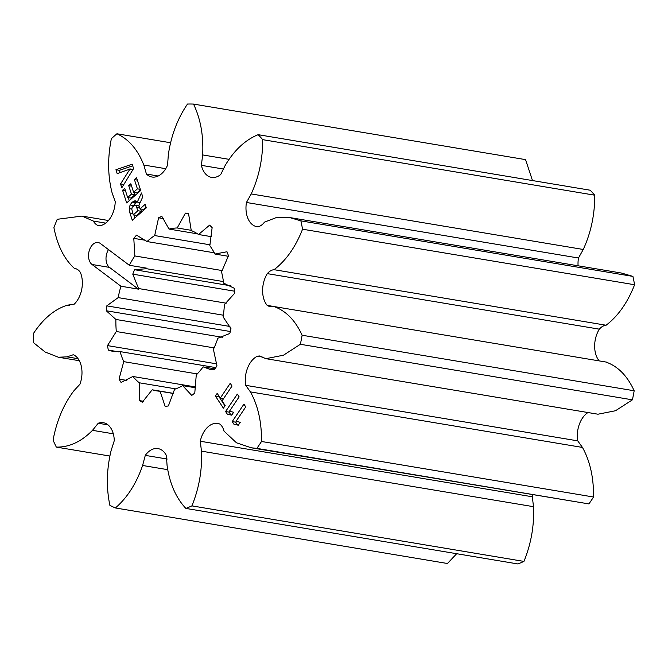 <?xml version="1.0" encoding="UTF-8"?>
<svg xmlns="http://www.w3.org/2000/svg" width="668" height="668" viewBox="0 0 668 668"><rect width="100%" height="100%" fill="white"/><g stroke="black" fill="none" stroke-linecap="round" stroke-linejoin="round"><path stroke-width="1" d="M89.771 249.164A11.632 7.54 -80.5 0 0 92.017 264.478L120.933 286.221A82.339 53.365 -80.5 0 0 118.169 297.611L106.788 305.869A97.72 63.335 -80.5 0 0 106.279 310.762L115.881 319.454A82.339 53.365 -80.5 0 0 116.299 331.52L107.49 345.598A97.72 63.335 -80.5 0 0 108.325 350.099L113.552 351.618L120.04 351.593A82.339 53.365 -80.5 0 0 123.747 361.639L119.029 379.107A97.72 63.335 -80.5 0 0 121.075 382.438L132.882 376.476A82.339 53.365 -80.5 0 0 139.236 382.772L139.42 400.608A97.72 63.335 -80.5 0 0 142.326 402.186L152.179 389.803A82.339 53.365 -80.5 0 0 156.638 390.855A82.339 53.365 -80.5 0 0 160.078 391.256L165.138 406.386A97.72 63.335 -80.5 0 0 168.394 405.935L174.59 389.277A82.339 53.365 -80.5 0 0 182.681 385.636L191.741 395.431A97.72 63.335 -80.5 0 0 194.78 393.043L196.258 374.973A82.339 53.365 -80.5 0 0 203.122 366.874L209.894 369.337L214.62 369.646A97.72 63.335 -80.5 0 0 216.925 365.722L213.418 349.381A82.339 53.365 -80.5 0 0 217.877 338.217L229.817 333.482A97.72 63.335 -80.5 0 0 230.986 328.706L223.104 316.916A82.339 53.365 -80.5 0 0 224.398 304.616L234.719 293.202A97.72 63.335 -80.5 0 0 234.551 288.401L223.655 283.19A82.339 53.365 -80.5 0 0 221.542 271.893L228.464 255.761A97.72 63.335 -80.5 0 0 226.986 251.761L214.962 254.04A82.339 53.365 -80.5 0 0 209.819 245.69L212.14 227.638A97.72 63.335 -80.5 0 0 209.61 225.133L198.53 234.51A82.339 53.365 -80.5 0 0 191.248 230.552L188.568 213.702A97.72 63.335 -80.5 0 0 186.347 213.267A97.72 63.335 -80.5 0 0 185.42 213.117L177.212 227.972A82.339 53.365 -80.5 0 0 169.037 229.082L161.823 216.349A97.72 63.335 -80.5 0 0 158.6 217.793L154.684 235.554A82.339 53.365 -80.5 0 0 147.035 241.549L136.531 235.128A97.72 63.335 -80.5 0 0 133.792 238.351L134.836 255.944A82.339 53.365 -80.5 0 0 129.316 265.263L100.4 243.519A11.632 7.54 -80.5 0 0 98.129 242.526A11.632 7.54 -80.5 0 0 89.771 249.164M108.5 249.615A11.632 7.54 -80.5 0 0 107.247 252.086A11.632 7.54 -80.5 0 0 109.494 267.4L138.41 289.144L120.933 286.221M234.668 291.206L132.765 274.164A97.72 63.335 99.5 0 1 133.633 271.926A97.72 63.335 99.5 0 1 134.544 269.713L146.517 268.711A82.339 53.365 99.5 0 1 146.793 268.185L129.316 265.263M238.292 425.215L233.934 424.213L232.205 421.583L243.929 404.148L245.74 406.912L236.088 421.274L240.246 422.326L238.292 425.215M231.679 415.162L227.32 414.152L225.592 411.53L237.315 394.095L239.127 396.859L229.475 411.221L233.633 412.265L231.679 415.162M232.021 386.046L222.085 400.833L225.174 405.551L223.396 408.198L215.405 396.024L217.184 393.377L220.281 398.095L230.226 383.307L232.021 386.046M99.023 225.776C96.71 225.266 94.823 223.688 93.353 221.058L81.972 216.081L57.239 219.296A207.28 134.343 -80.5 0 0 53.916 227.613C57.398 245.515 64.228 259.117 74.407 268.411C76.82 268.695 78.807 270.031 80.369 272.427A22.111 14.329 99.5 0 1 74.231 304.149L67.293 305.201C54.534 309.226 43.253 318.661 33.433 333.507A207.28 134.343 -80.5 0 0 33.4 342.584L45.173 352.036L58.358 357.221L67.084 356.862L73.196 354.758L74.023 355.042A22.111 14.329 99.5 0 1 79.918 384.259L73.914 390.763C63.644 404.307 56.688 420.765 53.064 440.145A207.28 134.343 -80.5 0 0 56.321 447.092C69.18 447.351 81.245 441.765 92.51 430.334L98.229 423.236A22.111 14.329 99.5 0 1 103.331 422.719A22.111 14.329 99.5 0 1 114.27 440.688L111.113 450.574C106.588 469.328 106.17 487.59 109.886 505.35A207.28 134.343 -80.5 0 0 115.405 507.964C127.337 497.61 136.397 483.448 142.601 465.479L145.29 455.376A22.111 14.329 99.5 0 1 158.007 448.604A22.111 14.329 99.5 0 1 166.39 455.509L167.083 465.638C169.73 483.657 175.993 497.919 185.863 508.415A207.28 134.343 -80.5 0 0 191.9 505.876C199.106 488.183 202.295 469.946 201.469 451.15L200.266 441.239A22.111 14.329 99.5 0 1 217.726 423.454A22.111 14.329 99.5 0 1 219.73 424.021C221.751 425.524 223.196 427.904 224.047 431.169L236.472 442.792L251.285 447.794L256.879 448.378A207.28 134.343 -80.5 0 0 261.505 441.481C261.706 422.076 258.007 405.551 250.416 391.899L245.707 385.327A22.111 14.329 99.5 0 1 257.347 356.219L259.501 355.977L265.931 358.674L283.466 355.209L300.375 344.287A207.28 134.343 -80.5 0 0 302.128 335.236C295.256 320.273 285.846 310.704 273.897 306.529L269.839 306.729L267.175 305.385A22.111 14.329 99.5 0 1 267.309 273.63C269.338 271.25 271.584 269.939 274.047 269.688C286.046 260.537 295.557 247.043 302.554 229.207A207.28 134.343 -80.5 0 0 300.876 220.857L289.553 217.526L277.011 217.3L264.47 222.152C262.482 224.765 260.278 226.31 257.865 226.794A22.111 14.329 99.5 0 1 256.921 226.686A22.111 14.329 99.5 0 1 246.442 202.479L251.21 193.937C258.925 177.103 262.766 159.017 262.724 139.662A207.28 134.343 -80.5 0 0 258.14 134.677C245.223 139.938 234.218 150.225 225.116 165.555L220.732 174.515A22.111 14.329 99.5 0 1 211.597 177.396A22.111 14.329 99.5 0 1 201.377 165.347L202.663 154.926C203.64 135.754 200.592 118.812 193.52 104.083A207.28 134.343 -80.5 0 0 187.491 104.049C177.521 118.662 171.133 135.546 168.336 154.7L167.559 165.138A22.111 14.329 99.5 0 1 151.987 177.012A22.111 14.329 99.5 0 1 146.426 174.039L143.812 165.029C137.742 149.607 128.782 139.194 116.917 133.775A207.28 134.343 -80.5 0 0 111.356 138.694C107.498 158.015 107.765 176.135 112.149 193.044L115.23 201.636A22.111 14.329 99.5 0 1 99.023 225.776L98.488 225.751M606.669 362.148L273.897 306.529M135.946 201.043L134.769 200.851L137.299 202.095L141.482 192.968L142.76 196.901L138.869 205.276L140.029 208.875L145.165 204.324L146.309 207.848L132.289 220.273L129.918 212.975L129.258 208.625L130.085 204.984L132.18 202.128L135.404 200.884M133.592 168.545L121.793 187.825L120.541 183.959L129.934 169.104L117.192 173.622L115.931 169.747L132.18 164.186L133.592 168.545M134.435 179.634L136.564 177.755L140.697 190.497L126.678 202.922L122.57 190.246L124.699 188.359L127.663 197.511L131.471 194.137L128.715 185.654L130.844 183.758L133.6 192.25L137.424 188.852L134.435 179.634L137.332 180.118M226.193 303.197L138.585 288.543L132.765 274.164M230.928 285.837L134.544 269.713M223.429 281.579L146.517 268.711M115.405 507.964L447.451 563.5L456.67 553.714M56.321 447.092L109.594 456.002M92.51 430.334L113.309 433.808M532.488 180.569L525.557 159.627L193.52 104.083M578.087 265.789A22.111 14.329 99.5 0 1 578.48 258.015L583.256 249.473C590.971 232.648 594.804 214.553 594.762 195.198A207.28 134.343 -80.5 0 0 590.186 190.213L258.14 134.677M599.196 360.895A22.111 14.329 99.5 0 1 599.346 329.165C601.375 326.794 603.63 325.483 606.093 325.232C618.092 316.081 627.594 302.587 634.6 284.743A207.28 134.343 -80.5 0 0 632.922 276.402L621.591 273.07L289.553 217.526M265.931 358.674L597.977 414.21L615.504 410.745L632.421 399.831A207.28 134.343 -80.5 0 0 634.174 390.772C627.302 375.817 617.892 366.248 605.943 362.064M251.285 447.794L588.917 503.914A207.28 134.343 -80.5 0 0 593.551 497.017C593.743 477.62 590.053 461.087 582.454 447.435L577.745 440.863A22.111 14.329 99.5 0 1 587.974 412.54M185.863 508.415L517.909 563.951A207.28 134.343 -80.5 0 0 523.937 561.412C531.144 543.727 534.333 525.482 533.515 506.686L532.312 496.775A22.111 14.329 99.5 0 1 532.78 494.879M67.084 356.862L78.072 358.708M67.293 305.201L69.23 305.526M93.353 221.058L105.711 223.12M116.917 133.775L170.307 142.702M143.812 165.029L165.722 168.695M202.663 154.926L228.69 159.276M262.724 139.662L594.762 195.198M251.21 193.937L583.256 249.473M300.876 220.857L632.922 276.402M302.554 229.207L634.6 284.743M274.047 269.688L606.093 325.232M302.128 335.236L634.174 390.772M300.375 344.287L632.421 399.831M261.505 441.481L593.551 497.017M256.879 448.378L588.917 503.914M250.416 391.899L582.454 447.435M191.9 505.876L523.937 561.412M201.469 451.15L533.515 506.686M142.601 465.479L167.443 469.629M195.657 387.807L182.681 385.636M173.496 393.502L160.078 391.256M173.53 393.377L152.179 389.803M143.311 401.259L139.42 400.608M175.726 388.876L139.236 382.772M195.766 386.997L132.882 376.476M126.795 380.409L119.029 379.107M197.252 373.93L123.747 361.639M215.839 367.617L120.04 351.593M118.57 351.811L108.325 350.099M216.749 363.868L107.49 345.598M214.094 347.878L116.299 331.52M222.344 337.265L115.881 319.454M230.326 331.512L106.279 310.762M229.934 326.46L106.788 305.869M223.354 315.204L118.169 297.611M138.41 289.144A82.339 53.365 99.5 0 1 138.585 288.543M222.335 270.582L134.836 255.944M145.866 240.371L133.792 238.351M214.303 252.805L147.035 241.549M210.053 244.814L154.684 235.554M163.627 218.636L158.6 217.793M197.553 233.858L169.037 229.082M191.248 230.318L177.212 227.972M187.265 213.426L185.42 213.117M211.539 236.689L198.53 234.51M228.306 256.278L214.962 254.04M224.932 283.407L223.655 283.19M215.088 368.87L203.122 366.874M224.974 405.86L218.895 396.608L215.405 396.024M223.555 398.637L220.281 398.095M231.813 414.97L227.32 414.152M230.811 414.736L229.091 412.114L225.592 411.53M229.091 412.114L229.617 411.321M238.426 425.023L233.934 424.213M237.424 424.798L235.704 422.168L232.205 421.583M235.704 422.168L236.23 421.383M134.852 218.002L133.876 214.971M132.807 213.451L129.918 212.975M131.796 209.051L129.258 208.625M133.533 205.56L130.085 204.984M133.583 205.569L135.679 202.713L132.18 202.128M135.679 202.713L137.007 201.786M140.121 202.571L137.299 202.095M146.092 207.18L143.528 209.46L140.029 208.875M139.395 206.136L138.218 205.594M139.128 206.095L134.727 205.009L132.206 207.247L131.788 209.209L133.266 214.871L136.756 215.455L141.416 211.322L140.656 208.975M133.266 214.871L137.925 210.737L135.896 205.552M141.416 211.322L137.925 210.737M138.535 205.61L134.727 205.009M139.737 207.965L136.865 207.489M123.822 184.51L120.541 183.959M132.94 169.605L129.934 169.104M133.049 169.438L129.868 168.904M120.14 172.528L119.43 170.332L115.931 169.747M119.43 170.332L132.698 165.789M129.241 200.65L128.256 197.603M125.467 190.739L122.57 190.246M131.471 194.137L134.961 194.722L131.153 198.095L127.663 197.511M134.961 194.722L134.193 192.351M131.621 186.138L128.715 185.654M140.48 189.829L137.09 192.835L133.6 192.25M140.322 189.336L137.424 188.852M109.494 267.4L92.017 264.478M98.229 423.236L107.982 424.873M146.426 174.039L158.216 176.01M201.377 165.347L223.922 169.121M246.442 202.479L578.48 258.015M267.175 305.385L274.08 306.537M267.309 273.63L599.346 329.165M245.707 385.327L577.745 440.863M257.347 356.219L262.34 357.054M200.266 441.239L532.312 496.775M145.29 455.376L167.217 459.041M58.358 357.221L79.325 360.728M81.972 216.081L108.45 220.507"/></g></svg>
